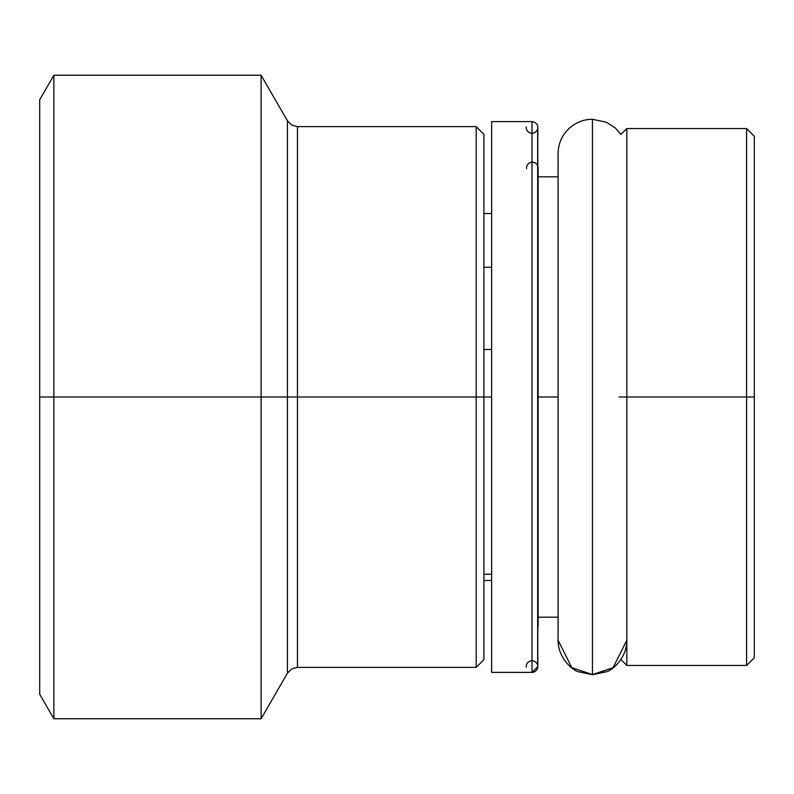 <?xml version="1.0" encoding="UTF-8"?>
<svg xmlns="http://www.w3.org/2000/svg" width="794" height="794" viewBox="0 0 794 794"><rect width="100%" height="100%" fill="white"/><g stroke="black" fill="none" stroke-linecap="round" stroke-linejoin="round"><path stroke-width="1.19" d="M53.863 397L53.863 75.241L53.863 397L261.117 397L261.117 75.241L261.117 397L287.428 397L287.428 120.817L291.676 125.055L297.462 126.613L297.462 667.387L297.462 397L476.182 397L476.182 126.613L476.182 397L483.913 397L483.913 134.335L476.182 126.613L297.462 126.613L297.462 397L287.428 397L287.428 673.183L287.428 397L476.182 397L476.182 667.387L476.182 397L491.635 397L483.913 397L483.913 659.665L476.182 667.387L297.462 667.387L291.676 668.945L287.428 673.183L287.428 120.817L287.428 397L261.117 397L261.117 718.759L261.117 397L53.863 397L53.863 718.759L53.863 397L39.7 397L53.863 397M39.7 99.766L39.7 694.234L39.7 99.766L53.863 75.241L261.117 75.241L287.428 120.817M626.833 397L626.833 128.539L626.833 397L746.578 397L746.578 128.539L746.578 397L754.3 397L754.3 136.27L754.3 657.73L754.3 397L746.578 397L746.578 665.461L746.578 397L626.833 397L626.833 665.461L626.833 397L619.102 397L626.833 397M538.114 397L558.073 397L538.114 397M483.913 349.499L491.635 349.499M491.635 574.231L483.913 574.231M491.635 267.27L483.913 267.27M592.453 674.572L592.453 119.428L592.453 674.572L571.829 667.694L558.073 640.212L571.829 667.694L592.453 674.572L613.077 667.694L626.833 640.212L613.077 667.694L592.453 674.731L592.453 617.176L592.453 674.731L606.408 671.764C611.271 670.95 626.942 658.633 626.833 640.351M558.073 153.788L558.073 153.649C558.291 143.357 562.152 134.782 569.655 127.923C576.504 122.147 584.106 119.259 592.453 119.269L606.408 122.236L615.251 127.923L620.948 134.424L626.833 128.539L746.578 128.539L754.3 136.27M532.01 121.631L532.01 672.369A5.796 5.796 -0 0 0 537.796 666.692A5.796 5.796 -0 0 0 531.752 660.787A5.796 5.796 -0 0 0 526.253 667.208M538.114 168.11A5.796 5.796 -0 0 0 532.04 162.194A5.796 5.796 -0 0 0 526.571 168.665M537.955 627.349L537.955 166.651L537.955 627.349A5.796 5.796 180 0 0 538.114 625.89M537.806 127.387L537.806 666.573A5.796 5.796 180 0 1 532.01 672.369L491.635 672.369L491.635 121.591L491.635 672.369L532.01 672.369L532.01 121.591C535.9 122.395 537.836 124.321 537.806 127.387L537.806 127.427M491.635 672.369L532.01 672.409L537.806 666.573M537.667 665.322L537.667 128.678M537.796 127.308A5.796 5.796 180 0 1 531.752 133.213A5.796 5.796 180 0 1 526.243 126.802M39.7 694.234L53.863 718.759L261.117 718.759L287.428 673.183M483.913 580.474L491.635 580.474M483.913 213.526L491.635 213.526M620.888 659.516L626.833 665.461L746.578 665.461L754.3 657.73M558.073 176.824L538.114 176.824M558.073 617.176L538.114 617.176M558.073 153.649L558.073 640.351C557.964 658.633 573.635 670.95 578.498 671.764L592.453 674.731M538.114 167.981L537.955 166.611M538.114 626.019L538.114 167.941M491.635 121.591L532.01 121.591M537.955 627.389L538.114 626.059"/></g></svg>
